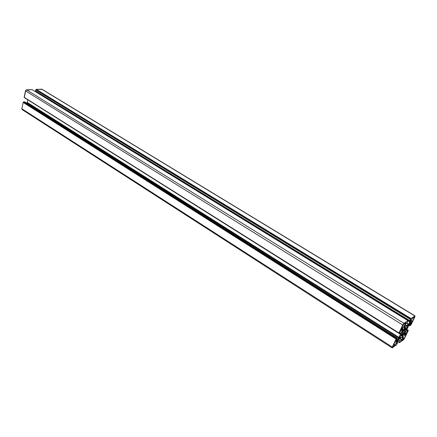 <?xml version="1.0" encoding="UTF-8"?>
<svg xmlns="http://www.w3.org/2000/svg" width="437" height="437" viewBox="0 0 437 437"><rect width="100%" height="100%" fill="white"/><g stroke="black" fill="none" stroke-linecap="round" stroke-linejoin="round"><path stroke-width="0.66" d="M400.434 337.397L400.101 337.856L399.221 337.304L400.101 337.856L399.047 338.599L400.434 337.397L399.467 336.79L400.434 337.397L400.276 335.283L400.434 337.397M405.252 327.324L404.99 327.712L404.651 327.504L404.99 327.712L402.187 331.557L405.252 327.324M404.924 330.924L404.689 331.388L403.597 330.705L404.689 331.388L405.263 331.159L404.689 331.388L404.924 330.924L403.908 330.29L404.924 330.924L405.121 330.492L404.023 329.809L405.121 330.492L404.924 330.924M404.831 329.34L405.378 329.684L406.334 328.487L405.935 329.755L405.52 329.498L405.935 329.755L405.121 330.492L405.935 329.755L406.334 328.487L405.378 329.684L404.831 329.34M405.263 331.159L404.241 332.852L404.039 332.47L404.241 332.852L405.263 331.159M402.581 331.557L404.039 332.47L403.417 333.327L402.411 332.694L403.417 333.327L403.269 334.196L401.936 333.36L403.269 334.196L402.226 335.332L402.75 334.054L401.822 333.469L402.75 334.054L401.964 334.163L402.297 334.371L401.51 335.834L402.297 334.371L402.75 334.054L402.226 335.332L403.269 334.196L404.039 332.47L402.581 331.557M401.144 335.605L401.51 335.834L401.046 335.747L402.002 334.316L401.046 335.747L401.51 335.834L401.144 335.605M401.98 333.901L401.603 333.666L401.98 333.901L401.013 335.108L401.412 333.841L402.668 332.191L402.33 331.983L402.668 332.191L402.084 332.426L402.668 332.191L401.412 333.841L401.013 335.108L401.98 333.901L402.002 334.316L401.98 333.901M402.084 332.426L403.116 330.711L403.318 331.104L403.116 330.711L402.084 332.426M402.99 330.896L403.318 331.104L404.099 329.361L405.148 328.22L404.618 329.52L404.187 329.252L404.618 329.52L405.072 329.203L405.864 327.734L405.072 329.203L404.618 329.52L405.148 328.22L404.099 329.361L403.318 331.104L402.99 330.896M406.312 327.832L406.077 327.684L406.312 327.832L405.361 329.269L406.312 327.832L405.864 327.734L406.312 327.832M405.115 329.116L405.378 329.684L405.115 329.116M414.161 317.065L414.418 317.218L412.441 321.326L411.201 320.567L412.441 321.326L412.206 321.648L411.031 320.927L412.206 321.648L410.583 322.757L410.135 322.484L410.583 322.757L408.322 325.86L410.583 322.757L412.326 321.523L414.418 317.218L414.161 317.065M407.655 325.445L408.322 325.86L406.951 328.384L407.208 326.947L406.891 326.406L406.945 328.384L408.322 325.86L407.655 325.445M406.88 326.401L408.3 325.002L406.88 326.401M408.3 325.002L410.567 321.894L412.391 318.256L414.494 316.874L412.271 318.387L410.567 321.894L408.3 325.002M403.619 324.183L405.771 322.746L404.132 326.275L402.832 325.472L404.132 326.275L404.198 327.816L404.132 326.275L405.782 322.768L403.132 324.849L403.619 324.183M402.286 326.625L404.198 327.816L405.241 327.1L404.198 327.816L402.286 326.625M401.86 331.896L402.903 329.585L401.865 331.901M402.903 329.585L402.838 328.05L401.887 327.46L402.838 328.05L401.084 329.181L403.132 324.849L401.084 329.203L402.838 328.05L402.903 329.585M392.792 346.574L394.748 342.461L396.703 340.92L399.003 337.768L396.703 340.92L394.868 342.264L392.792 346.574M399.003 337.768L400.385 335.228L399.003 337.768M398.604 338.314L399.047 338.599L396.758 341.745L396.113 341.335L396.758 341.745L395.195 345.022L393.917 344.203L395.195 345.022L394.955 345.35L393.742 344.575L394.955 345.35L392.721 346.902L395.141 345.121L396.758 341.745L399.047 338.599L398.604 338.314M403.34 334.693L404.504 335.425L406.142 334.425L404.209 338.44L402.996 337.675L404.209 338.44L403.744 339.085L402.652 338.391L403.744 339.085L401.696 340.543L403.242 337.156L403.176 335.692L403.242 337.156L401.658 340.56L403.979 338.828L406.175 334.338L404.504 335.425L403.34 334.693M402.745 335.419L403.176 335.692L402.067 336.375L405.154 332.016L402.155 336.151L403.176 335.692L402.745 335.419M405.421 331.912L404.443 333.95L405.421 331.912M405.154 332.016L405.47 331.678L405.154 332.016M404.061 333.71L404.443 333.95L404.504 335.425L404.443 333.95L404.061 333.71M407.35 322.359L405.831 323.489L407.24 322.528L407.961 321.08L407.35 322.359M407.95 320.753L407.787 321.097L407.95 320.753L410.114 322.096L407.95 320.753M407.95 320.654L31.994 89.563L407.95 320.654L403.968 323.342L407.95 320.654M32.065 89.607L26.531 89.814L403.968 323.342L26.531 89.814L25.472 90.863L402.75 325.002L403.968 323.342L402.75 325.002L25.472 90.863L24.177 97.314L398.965 332.961L402.75 325.002L398.965 332.961L24.177 97.314L398.937 333.049M398.954 333.365L24.439 97.691L398.959 333.382L399.145 332.934L398.981 333.278L24.461 97.571L398.959 333.355M398.986 333.376L399.784 332.726L398.986 333.376M399.784 332.726L401.242 329.777L402.226 329.137L402.291 330.214L401.412 329.662L402.198 330.509L401.166 329.859L402.198 330.509L400.691 333.671L399.576 332.972L400.702 333.863L399.434 333.065L400.702 333.863L400.412 334.256L398.997 333.365L400.412 334.256L398.91 337.402L27.269 102.422L27.788 99.882L27.269 102.422L398.91 337.402L398.675 337.796L27.116 102.706L27.269 102.422L26.69 103.127L27.116 102.706L398.675 337.796L397.129 339.915L398.861 337.501L402.242 330.416L402.226 329.137L401.21 329.804L399.784 332.726M396.539 339.544L397.129 339.915L396.883 340.183L396.386 339.866L396.883 340.183L395.982 340.816L397.129 339.915L396.539 339.544M395.949 340.794L397.271 338.003L395.949 340.811M397.266 337.91L24.587 101.81L397.266 337.91L396.616 338.364L397.266 337.91M24.658 101.859L23.702 101.865L396.616 338.364L23.576 101.99L396.616 338.364L23.576 101.99L396.304 338.904L396.468 338.566L396.304 338.904L23.281 102.28L396.13 339.03L23.15 102.405L396.13 339.03L23.15 102.405L21.872 108.775L392.268 347.044L395.982 339.227L392.268 347.044L21.872 108.775L22.14 109.605L392.093 347.863L392.268 347.044L392.093 347.863M396.359 344.913L392.328 347.792L396.359 344.913M396.506 344.717L396.982 344.061L396.506 344.717M396.982 344.061L397.594 342.717L396.982 344.061M397.566 342.728L396.146 343.695L398.768 339.402L402.575 336.659L398.834 339.314L396.151 343.679L397.566 342.728L396.823 342.258L397.566 342.728M401.811 337.162L402.635 337.686L402.592 336.703L402.548 337.97L401.554 337.348L402.548 337.97L401.729 339.675L402.635 337.735L401.811 337.162M399.893 338.517L401.729 339.675L399.68 338.664L401.587 339.871L400.226 340.838L401.729 339.675L399.893 338.517M398.511 339.751L400.226 340.838L398.511 339.751M400.084 341.035L398.369 339.948L400.084 341.035L399.489 342.275L400.084 341.035M397.566 341.051L399.489 342.275L397.566 341.051M397.523 341.106L399.467 342.34M397.424 341.248L399.505 342.575L399.669 342.242L399.505 342.575L397.424 341.248M399.511 342.663L403.406 339.882L399.511 342.663L397.37 341.324M397.38 341.308L399.484 342.641M404.575 338.276L403.406 339.882L404.449 338.517L408.24 330.656L404.575 338.276M408.234 330.563L408.251 330.246L408.234 330.563M408.229 330.252L407.606 330.689L406.574 330.044L407.464 330.88L408.229 330.252L406.869 329.411L408.229 330.252M406.47 330.263L407.464 330.88L406.186 333.546L405.094 333.141L406.044 333.737L405.099 334.371L405.137 333.043L408.404 326.237L410.152 323.768L408.453 326.139L405.094 333.136L405.099 334.371L406.153 333.606L407.464 330.88L406.47 330.263M410.152 323.768L411.244 322.921L410.152 323.768M411.244 323.019L409.95 325.712L411.244 323.019M409.114 325.194L409.95 325.712L409.114 325.194M409.955 325.805L410.572 325.379L409.955 325.805M409.928 325.811L409.054 325.275L409.922 325.789M410.709 325.188L410.873 324.849L410.709 325.188M414.91 316.787L411.179 324.544L414.91 316.787M414.904 315.973L41.602 89.126L414.904 315.973L411.059 318.562L414.904 315.973M415.101 315.918L41.941 89.208L36.276 89.367L411.059 318.562L36.156 89.492L411.059 318.562L410.753 319.097L36.156 89.492L410.917 318.759L410.583 319.212L36.096 89.771L410.583 319.212L35.741 89.907L410.583 319.212L409.835 320.682L35.523 90.94L35.741 89.907L410.441 319.409L409.835 320.682L35.523 90.94L409.802 320.769M409.835 320.78L411.206 319.857L410.348 321.708L37.243 92.491L37.32 92.12L37.243 92.491L410.348 321.708L408.59 324.188L406.607 322.965L408.59 324.188L408.349 324.445L406.295 323.178L408.349 324.445L406.776 325.521L405.257 324.582L406.776 325.521L406.492 325.915L405.121 324.877L406.486 325.723L404.809 326.832L404.749 325.751L404.853 326.832L408.464 324.347L411.206 319.911L409.835 320.78M404.749 325.751L405.689 323.686L404.749 325.751M32.054 89.596L25.865 90.137L24.253 97.429M24.619 101.816L23.658 101.876L23.15 102.405L21.872 108.775L22.216 109.649M42.121 89.388L36.276 89.367L35.758 89.858L35.599 91.049M400.33 337.113L399.549 336.616M407.978 320.649L32.032 89.574M398.943 333.065L24.21 97.418M397.293 337.899L24.63 101.821M397.594 342.723L396.834 342.237M399.467 342.368L397.512 341.122M408.251 330.246L406.88 329.394M409.808 320.785L35.561 91.043"/></g></svg>
